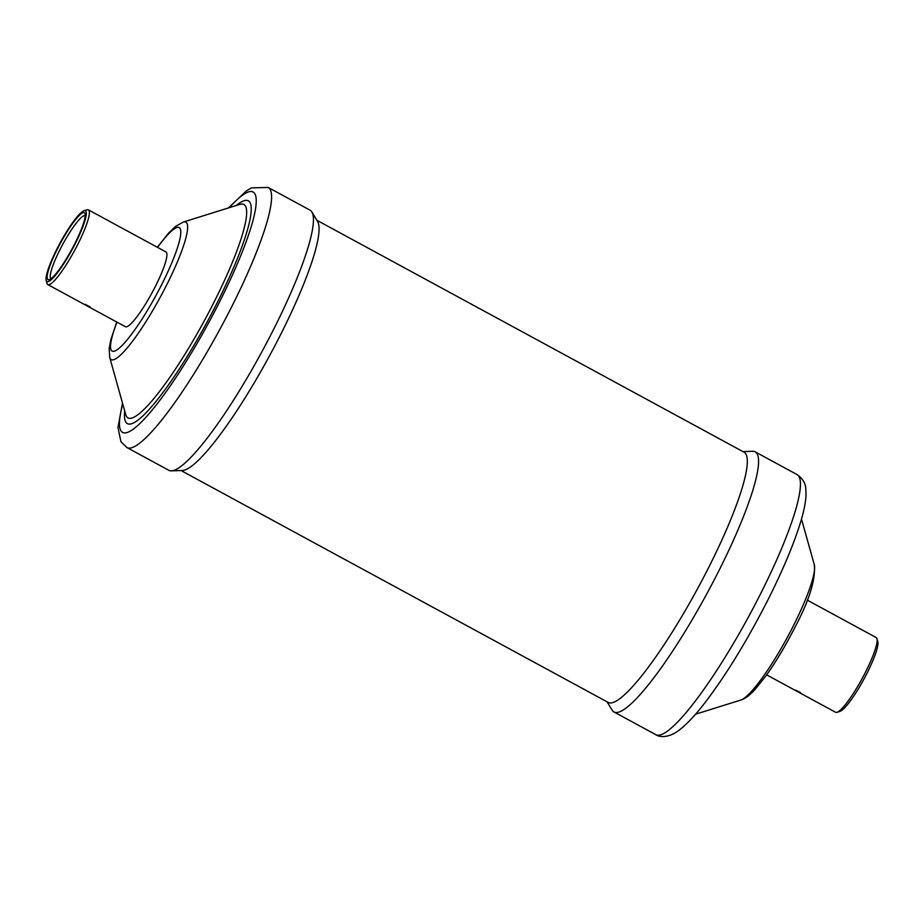 <?xml version="1.0" encoding="UTF-8"?>
<svg xmlns="http://www.w3.org/2000/svg" width="924" height="924" viewBox="0 0 924 924"><rect width="100%" height="100%" fill="white"/><g stroke="black" fill="none" stroke-linecap="round" stroke-linejoin="round"><path stroke-width="1.39" d="M766.654 674.855L835.596 712.277A42.527 7.253 -61.5 0 0 837.005 712.312A42.527 7.253 -61.5 0 0 865.257 672.66A42.527 7.253 -61.5 0 0 876.968 638.692A42.527 7.253 -61.5 0 0 876.171 637.537L807.241 600.103M876.968 638.692L877.8 641.66A40.275 6.872 118.5 0 1 866.712 673.839A40.275 6.872 118.5 0 1 839.951 711.388L837.005 712.312M84.049 210.741L86.995 209.829A42.527 7.253 118.5 0 1 88.404 209.863A42.527 7.253 118.5 0 1 77.489 244.987A42.527 7.253 118.5 0 1 47.829 284.604A42.527 7.253 118.5 0 1 47.032 283.437L46.2 280.469A40.275 6.872 -61.5 0 0 75.052 244.052A40.275 6.872 -61.5 0 0 84.049 210.741A40.275 6.872 -61.5 0 0 57.288 248.302A40.275 6.872 -61.5 0 0 46.2 280.469M57.785 248.175A38.034 6.48 118.5 0 1 85.031 213.791A38.034 6.48 118.5 0 1 74.555 244.167A38.034 6.48 118.5 0 1 49.284 279.625A38.034 6.48 118.5 0 1 57.785 248.175M85.17 215.777A35.782 6.098 -61.5 0 0 60.233 249.122A35.782 6.098 -61.5 0 0 51.028 278.667M85.251 304.366L90.102 306.895L85.251 304.366M800.565 692.7L795.737 690.147L800.565 692.7M268.179 187.445L310.048 210.175A147.99 25.237 118.5 0 1 311.919 212.035A147.99 25.237 118.5 0 1 272.06 332.444A147.99 25.237 118.5 0 1 171.402 470.859A147.99 25.237 118.5 0 1 168.826 470.304L126.958 447.574A147.99 25.237 118.5 0 0 230.192 309.713A147.99 25.237 118.5 0 0 268.179 187.445L251.467 187.872L246.431 190.852L228.447 207.935M311.919 212.035L317.59 221.483A142.377 24.278 118.5 0 1 279.256 337.306A142.377 24.278 118.5 0 1 182.421 470.478L171.402 470.859M316.874 220.27L744.063 452.194A142.377 24.278 118.5 0 1 707.507 569.808A142.377 24.278 118.5 0 1 608.2 702.436L181.012 470.524M742.988 451.617L752.598 451.282A147.99 25.237 118.5 0 1 755.174 451.836A147.99 25.237 118.5 0 1 717.186 574.093A147.99 25.237 118.5 0 1 613.952 711.954A147.99 25.237 118.5 0 1 612.081 710.106L607.126 701.859M88.404 209.863L165.95 251.952A42.527 7.253 118.5 0 1 155.036 287.087A42.527 7.253 118.5 0 1 125.375 326.703L47.829 284.604M183.241 222.06A78.228 13.34 118.5 0 1 165.754 286.752A78.228 13.34 118.5 0 1 109.725 357.484L125.722 414.61A121.448 20.709 118.5 0 0 212.705 304.793A121.448 20.709 118.5 0 0 239.859 204.366L183.241 222.06L175.514 226.426L168.745 232.906L157.346 247.286M157.565 247.401A70.282 11.989 118.5 0 1 180.757 230.873A70.282 11.989 118.5 0 1 161.157 285.62A70.282 11.989 118.5 0 1 118.907 348.429A70.282 11.989 118.5 0 1 116.99 322.153M236.313 205.475A126.75 21.61 118.5 0 1 215.777 305.544A126.75 21.61 118.5 0 1 151.906 406.329A126.75 21.61 118.5 0 1 124.717 411.03M229.279 207.669A136.752 23.319 118.5 0 1 217.983 305.012A136.752 23.319 118.5 0 1 143.116 420.304A136.752 23.319 118.5 0 1 122.73 403.938M755.174 451.836L797.042 474.566A147.99 25.237 118.5 0 1 759.054 596.823A147.99 25.237 118.5 0 1 655.821 734.684L613.952 711.954M801.501 519.045L814.275 564.645A78.228 13.34 118.5 0 1 792.734 627.13A78.228 13.34 118.5 0 1 740.759 700.069L695.553 714.206M116.759 322.026L110.868 339.639L109.171 348.648L109.725 357.484M122.499 403.095L117.96 427.489L120.963 441.764L126.958 447.574M797.042 474.566C802.679 478.563 805.601 483.31 805.786 488.808L806.04 494.652C805.751 501.778 804.099 510.418 801.062 520.558C794.201 543.416 782.709 570.743 766.585 602.517C746.407 641.776 726.079 674.89 705.613 701.859C695.125 715.615 685.781 725.421 677.569 731.288C668.733 737.606 659.609 737.56 655.821 734.684M814.275 564.645C815.8 579.694 809.077 601.12 794.109 628.921C784.926 646.846 775.455 662.589 765.719 676.16L755.07 689.431C749.722 695.333 744.952 698.879 740.759 700.069"/></g></svg>
